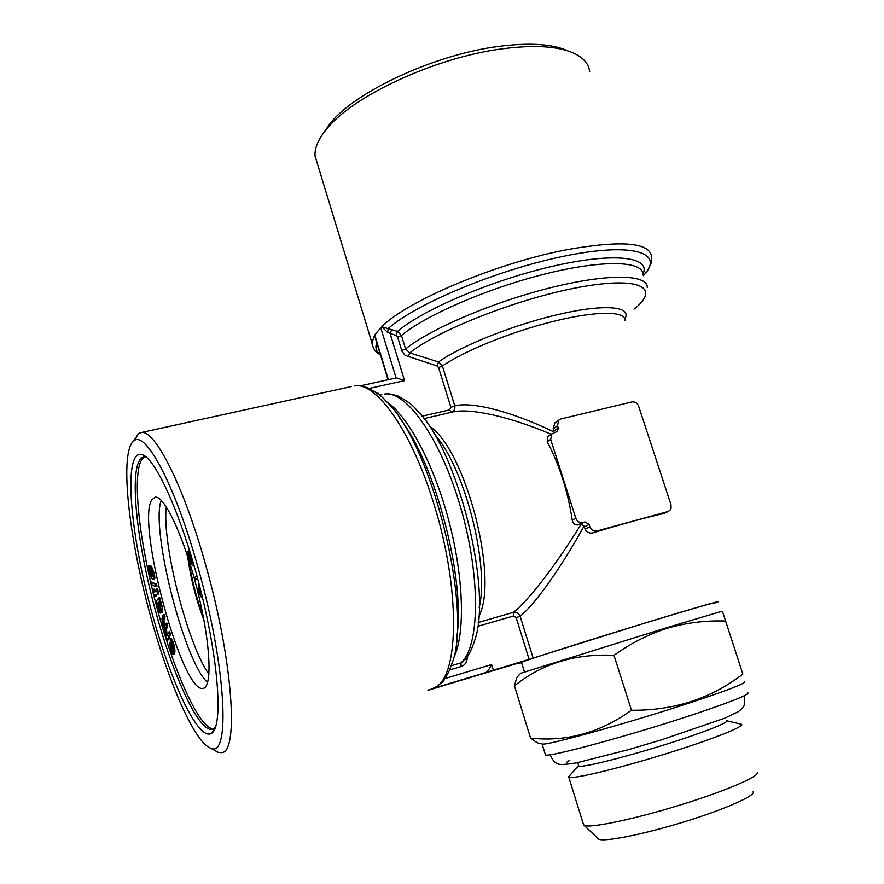 <?xml version="1.0" encoding="UTF-8"?>
<svg xmlns="http://www.w3.org/2000/svg" width="884" height="884" viewBox="0 0 884 884"><rect width="100%" height="100%" fill="white"/><g stroke="black" fill="none" stroke-linecap="round" stroke-linejoin="round"><path stroke-width="1.33" d="M747.776 692.691C750.273 694.227 732.56 701.355 694.647 714.095C632.391 734.891 548.058 757.732 545.461 754.936L545.218 754.14M744.394 681.862C745.687 683.365 727.841 690.249 690.89 702.493C629.684 722.692 546.677 745.709 542.367 744.019L541.782 743.875M537.339 742.836L530.555 738.118C566.357 742.074 599.993 732.781 631.474 710.25C673.917 710.67 711.045 698.614 742.858 674.083L722.593 611.739L742.858 674.083M725.355 621.032C705.741 620.336 686.415 622.734 667.387 628.215C648.513 634.248 630.723 643.287 613.993 655.353C575.219 653.442 542.036 663.608 514.455 685.874L530.555 738.118M514.455 685.874L516.709 677.674L519.781 674.282M613.993 655.353L631.474 710.25M722.559 611.739L721.267 611.452L666.646 627.728L520.654 673.321M597.706 838.242L598.689 839.17C604.435 842.12 643.298 834.452 684.216 821.833C725.189 809.258 756.151 795.445 753.201 791.633M210.823 733.72C195.95 739.853 165.485 669.586 147.197 594.523C128.578 519.472 124.412 448.63 142.346 454.685C156.269 458.884 183.032 519.107 201.011 591.584C219.11 664.05 222.912 726.526 211.685 733.212L210.823 733.72M197.585 566.003C226.238 665.95 230.757 758.925 210.679 748.151C193.055 741.974 163.938 671.376 145.517 597.065C126.942 522.764 120.357 449.945 134.125 440.663C145.805 430.851 175.021 484.973 197.585 566.003M566.666 50.355C551.362 43.857 528.654 42.542 498.543 46.421C434.862 54.465 355.733 91.372 330.45 123.031L322.704 134.158M388.043 379.766L374.882 336.627M375.534 338.771L374.484 335.412M521.626 662.768L516.853 663.53L478.399 675.078M436.342 686.669L439.668 684.371C445.238 678.934 449.16 672.426 451.415 664.867C474.144 612.789 431.514 441.547 385.689 400.894C382.75 396.949 376.717 392.573 367.6 387.756C355.224 384.175 356.705 386.142 354.318 385.921C376.043 381.369 412.077 431.514 434.154 504.874C460.056 587.462 459.194 673.663 436.342 686.669L431.967 688.956L436.342 686.669M444.718 678.669L443.525 681.221L442.851 681.1M443.525 681.221L436.099 687.023M467.758 655.873L466.984 659.84C466.188 663.254 464.222 665.497 461.061 666.58L449.448 670.05M461.061 666.58L461.006 662.856L463.802 660.812C468.255 656.171 471.702 649.839 474.178 641.806C493.559 592.711 457.647 448.453 416.397 409.745C413.403 405.568 407.204 400.96 397.767 395.91C384.916 392.275 386.739 394.374 384.452 394.098C406.231 390.12 441.061 439.105 460.896 508.333C480.918 577.473 479.725 646.569 461.006 662.856L451.094 665.807M466.984 659.84L465.249 659.232M444.751 678.636L491.614 664.547C489.371 668.945 487.559 671.564 486.167 672.415L529.107 659.354L516.145 617.596L513.471 616.004L513.449 612.336C528.643 600.335 555.87 565.241 581.075 524.234L584.037 526.046L585.153 529.118C586.755 532.378 589.418 533.616 593.131 532.82C621.596 524.101 645.154 517.659 663.829 513.516L668.127 511.516M516.145 617.596L520.157 616.303C518.643 613.297 516.411 611.971 513.449 612.336L478.133 622.513M529.107 659.354L650.624 621.297C693.818 608.17 721.2 600.313 717.83 601.916L713.587 603.518M451.348 412.264L449.558 409.878L450.906 407.336L438.563 367.545L436.961 365.954L405.159 355.401L401.944 351.158L397.59 337.069L395.977 335.467L387.678 332.428L381.678 326.748L397.557 331.401L401.469 335.5L405.612 348.97L409.734 352.915L438.552 361.965L442.409 366.064L454.774 405.889L450.906 407.336M451.392 412.253L453.293 411.845L451.392 412.253M451.746 412.154C454.21 411.005 455.216 408.905 454.774 405.889C471.713 401.413 510.974 411.171 553.97 431.933L553.826 431.049L558.235 427.978L557.517 425.757L558.721 420.176L560.92 418.972L631.872 401.944C634.988 401.546 637.242 402.96 638.613 406.165L670.989 504.72L671.066 508.377L669.796 510.477L667.84 511.604L596.822 530.975C593.573 531.494 591.241 530.068 589.827 526.72L589.109 524.455L584.91 521.903L582.832 522.466C579.561 522.974 577.219 521.549 575.804 518.19L550.688 439.425L551.925 433.779L557.484 431.37L558.235 427.978M624.778 318.958C632.458 306.637 606.17 303.61 560.71 313.908C515.383 324.096 461.006 345.71 438.552 361.965L436.961 365.954M634.005 309.168C660.989 287.996 640.491 276.007 579.771 287.178C519.317 298.096 437.602 330.141 409.734 352.915L408.143 356.948M642.944 274.117C651.442 257.067 615.098 252.017 554.003 265.94C493.062 279.698 422.883 309.566 397.557 331.401L395.977 335.467M391.722 329.544L390.142 333.611L404.563 380.65L396.607 377.888M643.331 275.686C665.011 253.388 635.121 242.128 567.473 255.498C500.046 268.625 415.657 303.676 388.087 328.66L387.678 332.439M427.9 690.128L431.967 688.956M374.429 335.158L381.678 326.748M521.538 662.503L521.483 662.326C524.322 660.801 571.616 645.629 624.513 629.353C677.464 613.054 717.863 601.253 713.499 603.253M547.693 436.751L547.262 441.768C559.561 465.227 567.882 491.349 572.224 520.112C573.009 523.648 575.009 525.24 578.191 524.886L581.075 524.234M554.876 422.95L553.119 428.839L553.826 431.049M584.037 526.046C560.832 568.235 535.096 604.17 520.157 616.303L533.14 658.094M551.218 434.265C509.692 416.629 471.404 408.198 453.625 411.778L453.293 411.845M589.672 71.571C588.722 63.626 583.175 57.383 573.009 52.819C557.196 46.09 533.616 44.764 502.245 48.819C435.889 57.25 353.268 95.737 327.124 128.467C318.45 138.821 314.428 148.015 315.058 156.048L317.489 164.037M133.694 440.95L138.622 433.436L141.429 432.508C154.866 429.723 183.308 484.94 205.165 563.141C233.177 660.602 239.21 754.494 221.133 752.627L218.017 752.306L211.961 748.439M213.784 728.858C198.734 729.919 170.479 663.829 153.606 594.567M152.954 591.949L151.263 584.843M150.589 581.959C136.235 520.19 132.445 462.774 144.556 457.028M215.431 727.455L211.906 729.521C196.922 730.902 168.91 665.862 151.617 595.938C134.092 526.035 129.141 458.663 144.07 457.039L146.656 457.448M583.252 823.822L584.169 825.435C590.136 828.363 633.596 819.369 679.763 805.136C725.985 790.937 760.759 775.865 757.279 772.185M570.324 774.826L568.799 777.268C572.5 779.423 616.159 769.124 663.564 754.516C711.023 739.941 746.372 725.941 741.311 724.195L726.361 720.703C730.615 722.029 700.194 733.853 659.751 746.273C619.364 758.715 581.981 767.754 578.821 766.096L577.738 762.616M578.6 765.367L578.821 766.096M152.623 573.528L150.357 566.511L153.219 574.048C153.882 577.584 153.86 579.363 153.164 579.363L152.446 579.042C151.297 578.401 150.103 575.55 148.855 570.523C148.225 567.296 148.214 565.661 148.821 565.616L149.407 570.887L151.882 576.445L152.523 576.744L152.623 573.528M150.357 566.511L151.462 566.224L154.335 573.76C154.998 577.296 154.976 579.075 154.269 579.086L153.164 579.363M153.219 574.048L154.335 573.76M149.772 565.395L150.49 567.263M148.91 565.605L150.015 565.329M149.529 568.147L150.6 567.871L150.512 570.6L152.899 576.081M149.407 570.887L150.512 570.6M151.882 576.445L152.888 576.191M150.833 582.346L151.418 584.899L150.114 582.081L152.026 582.479M151.418 584.899L152.015 584.744M150.114 582.081L151.926 582.07M156.391 583.738L156.987 586.313L155.871 586.6L152.114 585.164L151.518 582.611L156.391 583.738L155.275 584.015L155.871 586.6M151.518 582.611L155.275 584.015M156.335 588.766L156.866 590.689C157.507 593.628 157.474 594.855 156.755 594.38L154.799 594.501L154.822 596.402L152.567 592.048L153.717 591.971L153.076 589.374L154.159 591.937L156.413 591.551L156.335 588.766L157.451 588.479L157.982 590.401C158.623 593.341 158.579 594.567 157.86 594.092L157.12 594.28M154.159 591.937L156.413 591.573M153.518 589.341L154.623 589.053L155.264 591.65M153.076 589.374L154.623 589.053M153.661 591.761L152.567 592.048M155.264 596.38L156.357 596.092L155.949 594.424M156.866 590.689L157.982 590.401M158.125 602.534L160.822 609.838L160.512 606.391L158.125 602.534L158.8 602.358M159.352 600.678L161.628 612.535L157.75 602.833L157.396 603.905L160.225 613.054C159.44 612.789 158.545 610.734 157.507 606.877C156.402 602.612 156.236 600.413 157.02 600.28L158.634 597.993L159.352 600.678L160.468 600.391L162.17 606.435L162.557 612.292M159.142 601.474L160.247 601.186M158.634 597.993L159.739 597.706L160.468 600.391M160.225 613.054L161.253 612.468M158.004 606.954L158.965 606.711M157.396 603.905L158.048 603.739M161.628 612.535L162.744 612.236M161.065 606.722L162.17 606.435M163.208 614.745L163.971 617.209L162.8 620.811L163.131 624.745L164.413 627.176L165.872 623.386L166.645 625.872L165.407 629.53L165.772 633.331L167.043 635.751L168.568 632.104L169.673 631.806L170.435 634.281L168.501 639.806L167.407 640.104L165.33 633.618L164.402 628.535L162.7 625.043L161.938 618.678L163.208 614.745L164.325 614.446L165.076 616.91L163.905 620.513L164.921 626.248M168.568 632.104L169.33 634.59L170.435 634.281M165.772 633.331L166.866 633.032L167.595 634.911M166.645 625.872L167.75 625.574L166.512 629.231L166.866 633.032M165.872 623.386L166.988 623.087L167.75 625.574M163.131 624.745L164.225 624.447M162.8 620.811L163.905 620.513M163.971 617.209L165.076 616.91M169.33 634.59L167.407 640.104M170.446 642.127L170.137 638.933L171.982 642.082C173.463 646.977 174.037 650.558 173.684 652.823L173.043 654.646L171.087 651.254L169.474 643.143L171.176 649.95L172.38 651.983L172.855 650.502L171.85 643.287L170.789 641.497L170.446 642.127L171.242 641.917M171.176 649.95L172.281 649.652L172.811 650.933M170.269 645.121L171.374 644.823L172.281 649.652M169.474 643.143L170.579 642.845L171.374 644.823M173.684 652.823L174.789 652.514L174.148 654.348L173.043 654.646M171.982 642.082L173.087 641.784C174.579 646.679 175.154 650.259 174.789 652.514M171.176 638.646L173.087 641.784M191.021 556.699L193.209 562.622M191.695 557.45L189.408 554.898L190.392 559.428L191.651 559.119M190.392 559.428L192.734 563.484L193.309 562.964M189.618 550.633L189.287 553.395L191.066 555.373M194.038 565.484L193.408 566.003C192.502 566.125 191.386 564.202 190.071 560.235L187.507 551.406L188.546 552.555L188.867 548.202M187.507 551.406L188.513 551.152M189.287 553.395L190.38 553.119M197.629 578.445L195.751 579.34L195.121 577.064L196.823 575.462M197.441 577.771L195.751 579.34M200.193 588.291L201.552 593.739M200.071 587.838L199.464 587.462L199.287 591.473L200.546 591.142M199.287 591.473L201.43 594.855M202.337 596.976L201.895 597.252C201.011 597.396 199.972 595.473 198.812 591.495C197.894 586.711 198.06 584.468 199.287 584.766M208.967 674.271C187.496 644.392 161.728 543.085 166.28 506.786M161.22 500.3C150.335 528.61 184.424 662.646 207.63 682.47M203.309 616.789C196.436 598.247 191.585 579.208 188.745 559.66M203.994 620.413C196.082 599.606 190.624 578.191 187.607 556.158M151.949 499.648C135.76 521.604 181.784 693.244 202.944 688.393C212.58 688.05 210.701 643.419 197.574 590.91C184.557 538.389 164.667 495.592 155.341 497.173L151.949 499.648M513.471 616.004L477.625 626.38M377.181 393.314L378.021 393.126L378.485 394.319M422.033 416.231L449.558 409.878M624.933 320.328C625.607 310.914 596.402 310.715 553.749 321.29C511.162 331.787 463.194 351.279 442.409 366.064L438.563 367.545M647.265 287.51C647.961 274.25 608.159 273.278 550.323 287.786C492.587 302.184 429.591 329.257 405.612 348.97L401.723 350.528M642.966 274.592C643.497 260.879 603.584 259.421 545.793 273.797C488.101 288.051 425.281 315.367 401.469 335.5L397.59 337.069M428.453 690.183L478.476 675.056M486.167 672.415L435.536 687.708M374.65 334.716L388.363 379.7M404.563 380.65L369.18 388.452M396.109 377.998L380.673 327.533M580.269 524.322L584.91 521.903M584.434 526.864L589.109 524.455M547.262 441.768L550.688 439.425M572.224 520.112L575.804 518.19M578.191 524.886L582.832 522.466M553.119 428.839L557.517 425.757M585.153 529.118L589.827 526.72M593.131 532.82L596.822 530.975M663.829 513.516L667.84 511.604M399.203 417.679C435.171 461.735 466.498 582.048 456.542 638.646M433.933 433.591C464.177 466.133 489.725 564.114 479.183 607.628M491.614 664.547L493.338 670.16M429.204 426.099C465.205 448.111 499.449 579.34 478.719 616.535M381.822 394.684L379.556 395.192M386.573 401.8C407.955 415.657 434.32 464.851 449.249 522.367C464.222 579.86 465.205 636.104 453.227 658.834M351.545 386.529L141.429 432.508M376.75 342.749C374.938 347.688 376.12 351.567 380.308 354.407M374.429 335.577L371.954 342.859L373.28 347.743M648.071 269.587L651.066 263.211L651.652 256.813C649.917 242.514 621.96 240.083 567.793 249.531C497.526 262.625 407.137 300.836 382.164 326.384M159.429 606.568L160.479 606.291M165.407 629.53L166.512 629.231M566.534 762.373L569.815 760.13M743.963 695.907C745.422 701.973 744.704 706.25 741.82 708.725L738.505 711.598L725.079 718.062L662.061 739.665L628.822 749.555L576.766 762.804C565.859 764.627 559.428 764.947 557.472 763.754C554.544 762.561 552.113 759.544 550.191 754.715M542.08 743.985L545.461 754.936M542.367 744.019L537.328 742.836M520.853 673.1L516.687 677.652M360.374 385.833L396.772 377.855M556.743 431.878L557.484 431.37M547.671 436.718L551.925 433.779M554.843 422.917L558.721 420.176M423.922 418.651L453.625 411.778M315.058 156.048L371.954 342.859C372.705 348.34 375.523 352.318 380.429 354.804M330.45 123.031L327.124 128.467M210.679 748.151L218.017 752.306M134.125 440.663L138.622 433.436M211.906 729.521L213.364 729.09M146.567 457.382L142.346 454.685M214.226 728.582L211.685 733.212M598.689 839.17L584.169 825.435M583.683 825.181L568.799 777.268M578.512 765.864L568.401 776.926M524.444 671.895L521.483 662.326M149.926 565.34L148.821 565.616M162.612 612.292L161.562 612.568M171.253 638.635L170.137 638.933M194.137 565.826L193.574 565.97M203.972 688.106L202.944 688.393"/></g></svg>

